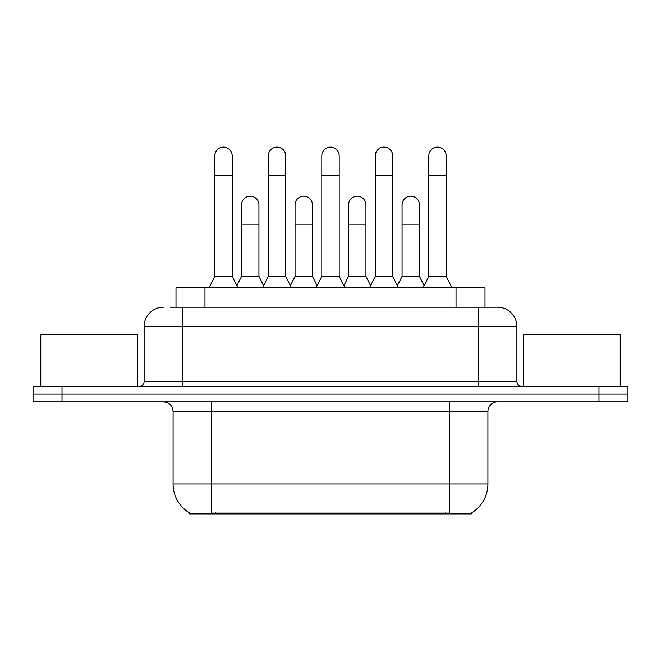 <?xml version="1.0" encoding="UTF-8"?>
<svg xmlns="http://www.w3.org/2000/svg" width="661" height="661" viewBox="0 0 661 661"><rect width="100%" height="100%" fill="white"/><g stroke="black" fill="none" stroke-linecap="round" stroke-linejoin="round"><path stroke-width="0.99" d="M176 307.225L176 287.907L485 287.907L485 307.225M471.5 512.944L471.5 513.894L189.5 513.894L189.5 512.944M189.79 513.118A33.802 33.802 0 0 1 173.083 483.959L211.71 483.959L211.71 513.118L449.29 513.118L449.29 483.959L487.917 483.959L487.917 411.522A9.659 9.659 0 0 1 497.576 401.871M173.083 483.959L173.083 411.522C172.513 405.664 169.29 402.442 163.424 401.871M471.21 513.118A33.802 33.802 0 0 0 487.917 483.959M62.018 386.421L627.95 386.421L627.95 394.146L33.05 394.146L33.05 401.871L62.018 401.871L62.018 394.146L33.05 394.146L33.05 386.421L62.018 386.421L62.018 394.146L627.95 394.146L627.95 401.871L62.018 401.871M170.629 307.225L497.576 307.225A19.318 19.318 0 0 1 516.885 326.542L516.885 381.587C517.175 384.52 518.786 386.131 521.719 386.421M170.191 307.225L182.742 307.225L182.742 326.542L144.115 326.542L144.115 381.587A4.825 4.825 0 0 1 139.281 386.421M163.424 307.225A19.318 19.318 0 0 0 144.115 326.542M516.885 326.542L478.258 326.542L478.258 307.225L497.576 307.225M209.008 287.907L214.8 276.323L232.185 276.323L237.985 287.907M232.185 276.323L232.185 155.798A8.692 8.692 0 0 0 223.492 147.106A8.692 8.692 0 0 1 224.038 147.122M214.8 276.323L214.8 175.115L232.185 175.115M214.8 175.115L214.8 155.798A8.692 8.692 0 0 1 223.492 147.106M236.869 285.692L241.554 276.323L258.938 276.323L263.623 285.692M258.938 276.323L258.938 204.86A8.692 8.692 0 0 0 250.792 196.185A8.692 8.692 0 0 1 258.938 204.86M241.554 276.323L241.554 224.17L258.938 224.17M241.554 224.17L241.554 204.86A8.692 8.692 0 0 1 250.792 196.185M262.508 287.907L268.308 276.323L285.692 276.323L291.484 287.907M285.692 276.323L285.692 155.798A8.692 8.692 0 0 0 277 147.106A8.692 8.692 0 0 1 277.546 147.122M268.308 276.323L268.308 175.115L285.692 175.115M268.308 175.115L268.308 155.798A8.692 8.692 0 0 1 277 147.106M316.016 287.907L321.808 276.323L339.192 276.323L344.984 287.907M339.192 276.323L339.192 155.798A8.692 8.692 0 0 0 330.5 147.106A8.692 8.692 0 0 1 331.045 147.122M321.808 276.323L321.808 175.115L339.192 175.115M321.808 175.115L321.808 155.798A8.692 8.692 0 0 1 330.5 147.106M369.516 287.907L375.308 276.323L392.692 276.323L398.492 287.907M392.692 276.323L392.692 155.798A8.692 8.692 0 0 0 384 147.106A8.692 8.692 0 0 1 384.545 147.122M375.308 276.323L375.308 175.115L392.692 175.115M375.308 175.115L375.308 155.798A8.692 8.692 0 0 1 384 147.106M423.015 287.907L428.815 276.323L446.2 276.323L451.992 287.907M446.2 276.323L446.2 155.798A8.692 8.692 0 0 0 437.508 147.106A8.692 8.692 0 0 1 438.053 147.122M428.815 276.323L428.815 175.115L446.2 175.115M428.815 175.115L428.815 155.798A8.692 8.692 0 0 1 437.508 147.106M290.377 285.692L295.054 276.323L312.438 276.323L317.123 285.692M312.438 276.323L312.438 204.86A8.692 8.692 0 0 0 304.291 196.185A8.692 8.692 0 0 1 312.438 204.86M295.054 276.323L295.054 224.17L312.438 224.17M295.054 224.17L295.054 204.86A8.692 8.692 0 0 1 304.291 196.185M343.877 285.692L348.562 276.323L365.946 276.323L370.623 285.692M365.946 276.323L365.946 204.86A8.692 8.692 0 0 0 357.799 196.185A8.692 8.692 0 0 1 365.946 204.86M348.562 276.323L348.562 224.17L365.946 224.17M348.562 224.17L348.562 204.86A8.692 8.692 0 0 1 357.799 196.185M397.377 285.692L402.062 276.323L419.446 276.323L424.131 285.692M419.446 276.323L419.446 204.86A8.692 8.692 0 0 0 411.299 196.185A8.692 8.692 0 0 1 419.446 204.86M402.062 276.323L402.062 224.17L419.446 224.17M402.062 224.17L402.062 204.86A8.692 8.692 0 0 1 411.299 196.185M137.348 386.421L137.348 334.268L40.775 334.268L40.775 386.421M620.225 386.421L620.225 334.268L523.652 334.268L523.652 386.421M445.423 513.894L445.423 512.944M215.577 513.894L215.577 512.944M204.968 307.225L204.968 287.907M456.032 307.225L456.032 287.907M449.29 401.871L449.29 411.522L173.083 411.522M487.917 411.522L449.29 411.522L449.29 483.959L211.71 483.959L211.71 401.871M598.982 401.871L598.982 386.421M182.742 386.421L182.742 381.587L516.885 381.587M144.115 381.587L182.742 381.587L182.742 326.542L478.258 326.542L478.258 386.421"/></g></svg>
